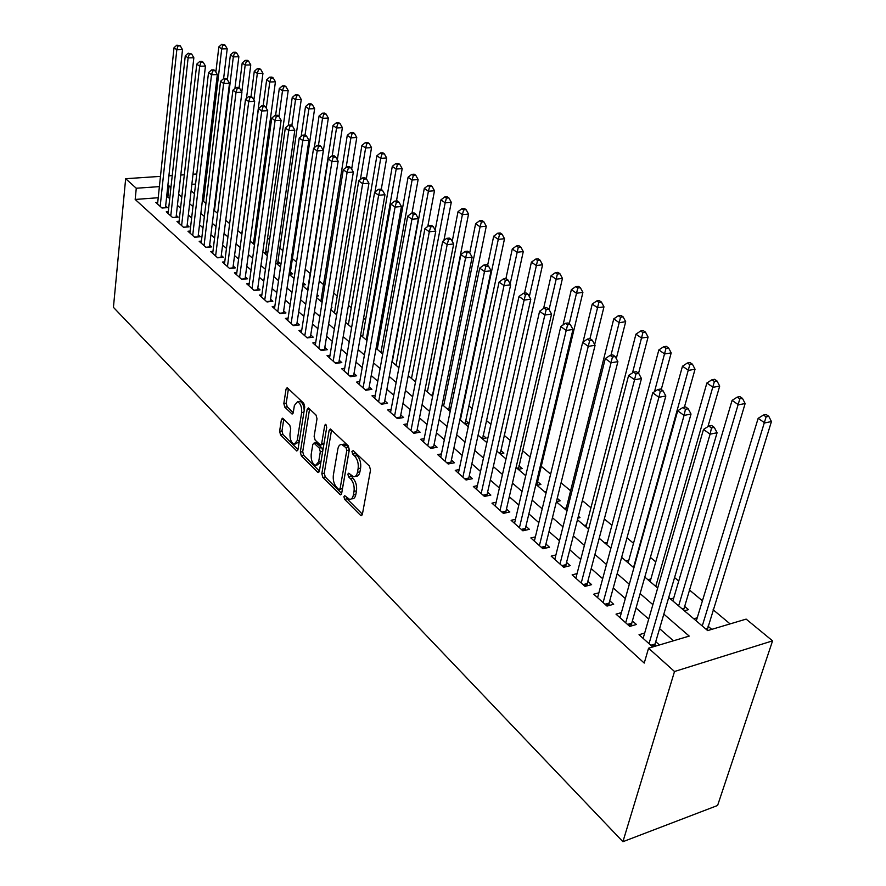 <?xml version="1.0" encoding="UTF-8"?>
<svg xmlns="http://www.w3.org/2000/svg" width="886" height="886" viewBox="0 0 886 886"><rect width="100%" height="100%" fill="white"/><g stroke="black" fill="none" stroke-linecap="round" stroke-linejoin="round"><path stroke-width="1.33" d="M343.901 496.614L344.621 499.327L360.425 515.209L361.156 515.63L362.385 514.301L370.525 470.056L369.44 466.08L353.259 450.609L351.908 451.339L352.65 454.075L354.71 456.057C357.556 459.347 358.686 463.533 358.121 468.605L357.457 472.304C356.792 475.428 355.463 476.901 353.459 476.712L348.73 473.19L347.866 474.143L348.608 476.867L350.646 478.872C353.459 482.194 354.588 486.359 354.035 491.365L353.37 495.008C352.728 498.054 351.432 499.482 349.494 499.294L344.732 495.684L343.901 496.614M346.326 497.068L347.068 498.829L362.396 514.201M354.334 451.65L357.191 455.603L354.71 456.057M350.302 474.519L353.104 478.396L350.646 478.872M283.066 418.546L282.49 418.214L281.394 419.576L279.611 431.305L280.563 434.937L296.832 451.04L297.951 449.7L304.751 407.017L303.754 403.296L287.186 387.669L286.045 389.087L283.841 403.518L284.805 407.172L292.125 414.072L293.255 412.688L294.373 405.511L297.463 401.757C300.542 403.296 301.938 406.895 301.65 412.533L297.198 440.608L294.218 444.207C291.151 442.635 289.755 439.057 290.021 433.453L290.741 428.835L289.766 425.169L283.066 418.546M158.229 197.733L135.17 199.45L136.278 188.242L125.657 178.706L113.43 307.342L622.913 841.7L717.605 805.474L772.57 640.855L746.145 619.115L707.659 630.588L668.731 597.452M135.17 199.45L644.233 663.071L648.563 648.209L674.512 671.51L622.913 841.7M321.839 473.656L322.847 477.443L340.457 494.842L341.642 493.513L349.339 449.756L348.287 445.857L330.345 428.968L329.127 430.375L321.839 473.656L324.254 473.19L325.273 476.978L341.664 493.413M317.576 472.138L301.306 455.781L300.321 452.081L307.165 409.332L308.35 407.925L316.003 415.002L317.011 418.768L314.131 436.344L315.139 440.109L320.477 445.082L321.662 443.698L324.73 425.313L325.583 424.328L326.735 427.24L319.381 471.186L318.229 472.515L317.576 472.138L319.193 471.839M254.88 241.834L253.817 240.937M267.771 252.765L265.745 251.048M276.576 263.596L280.109 263.231L277.938 261.392M294.052 278.47L289.069 274.228L292.624 273.852L290.42 271.98M302.802 285.026L305.448 284.727L303.178 282.8M316.889 296.046L318.561 295.846L317.11 294.617M331.342 307.32L331.984 307.243L331.43 306.766M450.874 408.081L449.213 406.674M465.095 424.084L468.915 423.397L465.947 420.872M482.338 438.758L486.192 438.038L483.136 435.447M500.058 453.842L503.924 453.089L500.789 450.42M518.266 469.347L522.153 468.55L518.93 465.815M580.363 287.684L578.292 286.267L575.734 286.588L577.805 288.005L580.363 287.684L582.899 292.402L537.071 483.767L536.982 485.284L540.903 484.454L537.58 481.641M556.419 501.631L560.173 500.8L557.239 498.309M577.882 518.122L580.009 517.623L578.359 516.228M684.402 610.786L688.466 609.623L684.38 606.157M644.665 633.069L639.027 634.708L652.727 646.968M621.407 612.636L616.014 614.131L629.736 626.402L636.425 624.486L632.382 620.909M598.881 592.823L593.731 594.196L607.021 606.079L613.666 604.263L609.756 600.786M577.052 573.607L572.123 574.87L585.004 586.388L591.615 584.66L587.828 581.294M555.899 554.968L551.17 556.131L563.662 567.306L570.23 565.656L566.564 562.389M535.377 536.883L530.847 537.946L542.963 548.788L549.497 547.216L545.931 544.048M515.475 519.318L511.111 520.303L522.884 530.825L529.374 529.33L525.907 526.251M496.149 502.262L491.963 503.159L503.381 513.382L509.838 511.953L506.471 508.963M477.388 485.683L473.345 486.514L484.454 496.448L490.855 495.086L487.599 492.184M459.147 469.569L455.26 470.344L466.047 479.99L472.415 478.695L469.248 475.871M441.427 453.898L437.673 454.607L448.172 463.998L454.496 462.758L451.406 460.011M424.195 438.648L420.573 439.312L430.784 448.438L437.064 447.264L434.062 444.595M407.427 423.818L403.938 424.427L413.862 433.309L420.108 432.191L417.184 429.588M391.114 409.376L387.736 409.941L397.404 418.591L403.606 417.516L400.76 414.991M375.232 395.311L371.965 395.832L381.379 404.26L387.536 403.23L384.768 400.771M359.771 381.6L356.604 382.099L365.774 390.294L371.887 389.319L369.196 386.927M344.698 368.255L341.642 368.709L350.568 376.694L356.648 375.775L354.023 373.438M330.013 355.231L327.045 355.663L335.761 363.448L341.797 362.562L339.227 360.292M315.704 342.539L312.824 342.937L321.319 350.535L327.311 349.693L324.819 347.467M301.738 330.157L298.947 330.522L307.232 337.931L313.19 337.134L310.753 334.963M288.127 318.074L285.414 318.417L293.499 325.649L299.413 324.885L297.031 322.77M274.837 306.29L272.212 306.6L280.098 313.655L285.968 312.935L283.642 310.875M261.868 294.772L259.31 295.071L267.007 301.96L272.844 301.262L270.584 299.258M249.21 283.531L246.718 283.808L254.238 290.53L260.03 289.877L257.826 287.917M236.839 272.556L234.425 272.81L241.767 279.378L247.515 278.758L245.356 276.831M224.756 261.824L222.408 262.057L229.585 268.48L235.299 267.882L233.184 266.01M212.95 251.336L210.669 251.558L217.679 257.826L223.35 257.261L221.29 255.434M201.41 241.081L199.184 241.291L206.039 247.427L211.676 246.884L209.661 245.09M190.136 231.058L187.965 231.246L194.665 237.249L200.258 236.739L198.287 234.989M179.094 221.256L176.978 221.434L183.535 227.292L189.095 226.816L187.167 225.099M168.307 211.654L166.247 211.82L172.659 217.568L178.175 217.103L176.292 215.431M673.426 640.799L659.572 628.639M648.707 619.092L636.048 607.984M625.328 598.571L613.267 587.983M602.679 578.691L591.183 568.602M580.74 559.431L569.776 549.807M559.465 540.759L549.01 531.578M538.843 522.651L528.864 513.891M518.819 505.075L509.306 496.725M499.383 488.02L490.312 480.046M480.511 471.452L471.85 463.843M462.171 455.349L453.909 448.094M444.351 439.711L436.466 432.778M427.019 424.494L419.488 417.882M410.163 409.686L402.975 403.385M393.749 395.289L386.894 389.264M377.779 381.268L371.234 375.52M362.219 367.612L355.984 362.13M347.068 354.311L341.11 349.084M332.305 341.343L326.624 336.359M317.908 328.706L312.492 323.955M303.876 316.391L298.704 311.85M290.176 304.363L285.248 300.044M276.82 292.635L272.124 288.515M263.773 281.194L259.299 277.263M251.048 270.02L246.784 266.276M238.611 259.1L234.546 255.533M226.473 248.445L222.596 245.045M214.6 238.024L210.923 234.79M203.005 227.835L199.505 224.767M191.664 217.89L188.33 214.966M180.567 208.155L177.41 205.375M169.724 198.63L167.875 197.013L166.601 197.102M659.45 644.964L655.751 641.674M157.741 202.274L155.737 202.429L162.016 208.044L167.498 207.612L165.649 205.973M730.086 623.899L713.108 609.734M702.421 600.808L689.275 589.843M678.731 581.039L674.567 577.561M655.773 561.879L650.39 557.383M633.512 543.295L626.989 537.857M611.916 525.276L604.318 518.941M590.951 507.778L582.357 500.601M570.595 490.789L561.071 482.837M550.638 474.132L541.257 466.302M530.127 457.01L522.463 450.609M510.214 440.397L504.178 435.358M490.899 424.272L486.392 420.518M472.127 408.612L469.082 406.065M453.898 393.395L452.225 392M380.349 332.006L379.186 331.032M365.619 319.713L363.614 318.041M351.244 307.719L348.442 305.382M337.223 296.013L333.668 293.045M323.534 284.583L319.248 281.017M310.166 273.431L305.238 269.322M296.511 262.034L292.402 258.601M282.9 250.683L279.854 248.135M269.621 239.597L267.583 237.891M256.663 228.776L255.589 227.89M711.746 629.37L708.003 626.192M697.238 617.786L693.804 618.793M673.703 598.072L670.514 598.958M650.9 578.946L647.932 579.732M628.783 560.384L626.025 561.093M607.342 542.365L604.773 542.996M586.521 524.866L584.14 525.431M566.309 507.866L564.094 508.365M546.44 491.387L544.613 491.785M450.597 409.387L448.305 409.786M432.756 395.732L431.947 395.865M377.403 348.464L376.439 348.608M362.773 336.093L361.887 336.215M348.497 324.021L347.689 324.132M334.565 312.237L333.823 312.326M320.965 300.731L320.289 300.808M307.686 289.489L307.077 289.556M267.76 252.853L264.36 253.197M254.747 242.797L252.41 243.019M242.066 232.952L240.726 233.073M196.758 173.966L193.015 174.221M184.321 174.797L180.788 175.029M172.227 175.605L168.894 175.827M160.477 176.38L125.657 178.706M170.932 187.533L169.082 185.938L167.797 186.027M159.391 186.614L136.278 188.242M648.563 648.209L689.208 636.093L663.835 614.131M652.882 604.651L640.124 593.609M629.315 584.251L617.165 573.74M606.5 564.515L594.916 554.481M584.395 545.377L573.353 535.82M562.975 526.838L552.443 517.723M542.199 508.852L532.154 500.158M522.031 491.409L512.451 483.114M502.473 474.475L493.325 466.568M483.468 458.029L474.752 450.487M465.006 442.048L456.689 434.849M447.065 426.52L439.124 419.654M429.621 411.425L422.046 404.869M412.654 396.751L405.434 390.493M396.153 382.453L389.253 376.484M380.083 368.554L373.504 362.85M364.434 355.009L358.154 349.571M349.195 341.819L343.203 336.636M334.343 328.961L328.628 324.021M319.868 316.435L314.419 311.717M305.748 304.219L300.553 299.723M291.981 292.302L287.031 288.016M278.547 280.685L273.829 276.598M265.446 269.333L260.938 265.446M252.643 258.258L248.357 254.548M240.15 247.449L236.064 243.916M227.946 236.883L224.058 233.516M216.018 226.561L212.319 223.361M204.367 216.472L200.845 213.426M192.971 206.615L189.626 203.714M181.829 196.969L178.651 194.222M674.512 671.51L772.57 640.855M191.11 190.833L194.466 193.691M202.385 200.435L205.929 203.448M213.925 210.259L217.646 213.415M225.731 220.304L229.64 223.626M237.802 230.581L241.911 234.081M250.173 241.114L254.481 244.78M262.832 251.89L267.351 255.744M275.79 262.921L280.541 266.963M302.68 285.813L307.907 290.265M316.623 297.685L322.116 302.359M330.932 309.867L336.68 314.763M345.595 322.349L351.631 327.488M360.646 335.163L366.97 340.545M376.096 348.32L382.73 353.957M391.955 361.82L398.899 367.734M408.247 375.686L415.534 381.888M424.981 389.94L432.612 396.43M442.192 404.581L450.188 411.392M459.878 419.643L468.262 426.775M478.075 435.137L486.857 442.612M496.791 451.074L506.006 458.915M516.073 467.487L525.73 475.704M535.919 484.387L546.053 493.004M556.375 501.797L566.996 510.834M577.462 519.75L588.603 529.23M599.213 538.256L610.897 548.201M621.651 557.36L633.911 567.793M644.809 577.074L657.678 588.038M195.584 184.066L191.852 184.332M167.875 197.013L169.082 185.938M351.266 498.94L351.941 498.796C353.891 498.984 355.186 497.555 355.829 494.51L353.37 495.008M353.104 478.396C355.917 481.707 357.047 485.871 356.493 490.877L355.829 494.51M355.242 476.369L355.928 476.236C357.933 476.424 359.262 474.951 359.926 471.828L357.457 472.304M357.191 455.603C360.026 458.882 361.167 463.057 360.602 468.129L359.926 471.828M331.585 429.887L324.254 473.19M338.751 489.493L340.069 488.828L346.78 450.465L346.049 447.74L341.808 444.517C339.814 444.34 338.485 445.835 337.854 448.992L333.357 475.106C332.826 480.024 333.933 484.11 336.647 487.378L338.751 489.493M339.604 489.692L342.505 488.352L340.069 488.828M342.583 444.373L344.266 444.074L346.371 445.248L348.508 447.297L349.25 450.01L342.505 488.352M319.392 471.086L303.699 455.349L301.306 455.781M309.602 408.878L302.713 451.65L303.699 455.349M320.976 444.993L323.966 443.786M311.185 454.374C310.886 460.1 312.348 463.777 315.56 465.405L318.65 461.805L320.311 451.849L319.292 448.072L313.965 443.1L312.802 444.473L311.185 454.374M316.878 465.161L320.876 462.237M322.781 450.819L321.718 447.64L319.292 448.072M315.903 442.756L321.718 447.64M295.426 443.997L299.235 441.627M304.197 410.451C303.92 405.467 302.48 402.432 299.867 401.369L298.682 401.557M288.448 388.655L286.222 403.141L287.186 406.785L293.255 412.688M283.764 419.233L281.969 430.906L282.933 434.528L297.962 449.601M707.15 630.156L771.44 421.548L764.806 422.921L758.15 418.336L696.285 620.898M702.255 625.992L766.113 416.863L768.771 416.32L766.102 414.504L763.444 415.036L766.113 416.863M758.15 418.336L763.444 415.036M768.771 416.32L771.44 421.548M650.822 645.263L655.064 644L717.084 432.733L710.096 434.173L649.039 643.657M711.48 427.949L714.282 427.384L711.635 425.49L708.833 426.055L711.48 427.949L710.096 434.173L703.495 429.422L643.136 638.385M655.064 644L654.942 646.304M717.084 432.733L714.282 427.384M708.833 426.055L703.495 429.422M683.571 610.077L745.137 403.529L738.514 404.813L732.08 400.383L672.851 600.952M678.643 605.88L739.821 398.877L742.468 398.368L739.888 396.607L737.241 397.116L739.821 398.877M732.08 400.383L737.241 397.116M742.468 398.368L745.137 403.529M707.925 426.631L719.687 386.097L713.097 387.304L706.873 383.018L650.136 581.615M655.751 586.388L714.404 381.478L717.04 381.002L714.537 379.297L711.912 379.773L714.404 381.478M706.873 383.018L711.912 379.773M717.04 381.002L719.687 386.097M684.391 407.195L695.045 369.229L688.5 370.37L682.475 366.217L628.096 562.854M633.545 567.494L689.806 364.644L692.431 364.201L690.006 362.551L687.392 362.994L689.806 364.644M682.475 366.217L687.392 362.994M692.431 364.201L695.045 369.229M661.255 389.497L671.2 352.894L664.677 353.957L658.841 349.937L606.722 544.657M654.499 391.69L665.984 348.342L668.587 347.921L666.25 346.326L663.636 346.747L665.984 348.342M658.841 349.937L663.636 346.747M668.587 347.921L671.2 352.894M627.51 624.408L631.729 623.212L691.025 414.05L684.058 415.412L625.704 622.803M685.443 409.31L688.234 408.767L685.675 406.951L682.896 407.482L685.443 409.31L684.058 415.412L677.69 410.816L619.99 617.686M631.729 623.212L631.629 625.859M691.025 414.05L688.234 408.767M682.896 407.482L677.69 410.816M604.939 604.219L609.125 603.078L665.829 395.998L658.896 397.271L603.111 602.591M660.292 391.291L663.06 390.792L660.591 389.02L657.822 389.519L660.292 391.291L658.896 397.271L652.738 392.83L597.574 597.64M609.125 603.078L609.036 605.526M665.829 395.998L663.06 390.792M657.822 389.519L652.738 392.83M583.054 584.649L587.23 583.553L641.464 378.543L634.575 379.74L581.227 583.01M635.96 373.87L638.717 373.394L636.325 371.688L633.579 372.153L635.96 373.87L634.575 379.74L628.617 375.442L575.856 578.204M587.23 583.553L587.141 585.834M641.464 378.543L638.717 373.394M633.579 372.153L628.617 375.442M561.835 565.667L565.988 564.626L617.896 361.654L611.041 362.773L559.996 564.017M612.425 357.014L615.172 356.571L612.857 354.921L610.111 355.364L612.425 357.014L611.041 362.773L605.282 358.62L554.791 559.365M565.988 564.626L565.899 566.741M617.896 361.654L615.172 356.571M610.111 355.364L605.282 358.62M638.562 373.283L648.087 337.057L641.597 338.064L635.949 334.177L585.967 526.993M632.515 372.862L642.904 332.549L645.506 332.161L643.236 330.611L640.633 330.999L642.904 332.549M635.949 334.177L640.633 330.999M645.506 332.161L648.087 337.057M541.257 547.26L545.377 546.274L595.071 345.296L588.26 346.36L539.408 545.61M589.644 340.7L592.369 340.279L590.131 338.685L587.407 339.094L589.644 340.7L588.26 346.36L582.678 342.328L534.358 541.091M545.377 546.274L545.3 548.224M595.071 345.296L592.369 340.279M587.407 339.094L582.678 342.328M616.279 358.642L625.693 321.718L619.236 322.67L613.754 318.894L565.822 509.838M610.997 355.22L620.543 317.243L623.124 316.878L620.92 315.372L618.339 315.748L620.543 317.243M613.754 318.894L618.339 315.748M623.124 316.878L625.693 321.718M521.289 529.396L525.387 528.455L572.976 329.459L566.198 330.456L519.429 527.735M567.583 324.896L570.285 324.509L568.114 322.958L565.412 323.346L567.583 324.896L566.198 330.456L560.794 326.557L514.522 523.349M525.387 528.455L525.309 530.26M572.976 329.459L570.285 324.509M565.412 323.346L560.794 326.557M594.661 344.532L603.975 306.844L597.552 307.73L592.236 304.064L582.977 342.129M589.954 338.707L598.847 302.403L601.417 302.06L599.279 300.598L596.721 300.952L598.847 302.403M592.236 304.064L596.721 300.952M601.417 302.06L603.975 306.844M501.897 512.053L505.972 511.156L551.557 314.109L544.824 315.039L500.036 510.38M546.197 309.591L548.888 309.214L546.784 307.719L544.093 308.084L546.197 309.591L544.824 315.039L539.585 311.263L495.274 506.127M505.972 511.156L505.895 512.828M551.557 314.109L548.888 309.214M544.093 308.084L539.585 311.263M569.255 323.767L576.509 293.244L571.348 289.689L563.031 325.007M582.899 292.402L576.509 293.244L577.805 288.005M571.348 289.689L575.734 286.588M483.058 495.208L487.112 494.355L530.792 299.224L524.102 300.099L481.187 493.535M525.476 294.739L528.145 294.396L526.107 292.945L523.438 293.277L525.476 294.739L524.102 300.099L519.019 296.433L476.568 489.393M487.112 494.355L487.034 495.894M530.792 299.224L528.145 294.396M523.438 293.277L519.019 296.433M518.354 469.325L562.444 278.392L556.087 279.179L551.081 275.723L543.605 308.428M549.087 309.591L557.383 274.029L559.919 273.719L557.914 272.345L555.378 272.655L557.383 274.029M551.081 275.723L555.378 272.655M559.919 273.719L562.444 278.392M464.762 478.839L468.783 478.019L510.646 284.794L504.001 285.613L462.891 477.155M505.363 280.341L508.021 280.02L506.05 278.614L503.392 278.924L505.363 280.341L504.001 285.613L499.073 282.058L458.394 473.135M468.783 478.019L468.705 479.448M510.646 284.794L508.021 280.02M503.392 278.924L499.073 282.058M500.236 453.809L542.575 264.792L536.263 265.523L531.401 262.167L524.534 293.144M529.33 296.566L537.547 260.462L540.072 260.174L538.123 258.834L535.598 259.122L537.547 260.462M531.401 262.167L535.598 259.122M540.072 260.174L542.575 264.792M446.976 462.924L450.963 462.149L491.099 270.784L484.498 271.559L445.093 461.241M485.86 266.376L488.496 266.077L486.58 264.704L483.933 265.003L485.86 266.376L484.498 271.559L479.714 268.104L440.719 457.331M450.963 462.149L450.896 463.467M491.099 270.784L488.496 266.077M483.933 265.003L479.714 268.104M482.604 438.714L523.272 251.569L517.003 252.255L512.274 248.999L505.906 278.625M510.159 283.897L518.288 247.283L520.802 247.006L518.897 245.71L516.394 245.976L518.288 247.283M512.274 248.999L516.394 245.976M520.802 247.006L523.272 251.569M429.666 447.452L433.631 446.71L472.127 257.184L465.571 257.904L427.783 445.769M466.922 252.809L469.547 252.532L467.675 251.192L465.05 251.48L466.922 252.809L465.571 257.904L460.919 254.559L423.53 441.959M433.631 446.71L433.564 447.917M472.127 257.184L469.547 252.532M465.05 251.48L460.919 254.559M465.061 424.051L504.522 238.722L498.286 239.364L493.69 236.197L487.599 265.435M460.355 420.053L498.286 239.364L499.56 234.469L502.063 234.214L500.213 232.952L497.722 233.206L499.56 234.469M493.69 236.197L497.722 233.206M502.063 234.214L504.522 238.722M412.832 432.39L416.774 431.681L453.687 243.971L447.175 244.647L410.949 430.707M448.526 239.641L451.129 239.375L449.313 238.079L446.71 238.345L448.526 239.641L447.175 244.647L442.668 241.391L406.818 427.008M416.774 431.681L416.708 432.8M453.687 243.971L451.129 239.375M446.71 238.345L442.668 241.391M448.715 409.72L486.281 226.229L480.09 226.827L475.616 223.748L469.735 252.875M443.642 405.821L480.09 226.827L481.364 222.009L483.845 221.777L482.05 220.548L479.57 220.78L481.364 222.009M475.616 223.748L479.57 220.78M483.845 221.777L486.281 226.229M396.452 417.738L400.372 417.062L435.779 231.146L429.311 231.767L394.569 416.055M430.651 226.838L433.243 226.594L431.482 225.332L428.89 225.576L430.651 226.838L429.311 231.767L424.926 228.61L390.538 412.455M400.372 417.062L400.295 418.092M435.779 231.146L433.243 226.594M428.89 225.576L424.926 228.61M432.423 395.787L468.55 214.08L462.392 214.645L458.04 211.643L452.225 241.335M427.362 391.955L462.392 214.645L463.655 209.893L466.125 209.672L464.375 208.487L461.916 208.697L463.655 209.893M458.04 211.643L461.916 208.697M466.125 209.672L468.55 214.08M380.504 403.473L384.391 402.831L418.369 218.665L411.946 219.252L378.621 401.79M413.286 214.401L415.855 214.168L414.139 212.95L411.569 213.172L413.286 214.401L411.946 219.252L407.682 216.173L374.7 398.279M384.391 402.831L384.325 403.761M418.369 218.665L415.855 214.168M411.569 213.172L407.682 216.173M443.897 240.471L451.284 202.263L445.171 202.783L440.94 199.871L435.192 230.083M411.503 378.455L445.171 202.783L446.433 198.11L448.881 197.899L447.186 196.747L444.739 196.947L446.433 198.11M440.94 199.871L444.739 196.947M448.881 197.899L451.284 202.263M364.966 389.574L368.831 388.965L401.436 206.527L395.067 207.08L363.083 387.891M396.385 202.307L398.944 202.086L397.271 200.9L394.724 201.111L396.385 202.307L395.067 207.08L390.914 204.09L359.262 384.48M368.831 388.965L368.764 389.818M401.436 206.527L398.944 202.086M394.724 201.111L390.914 204.09M427.794 226.428L434.483 190.756L428.403 191.243L424.283 188.397L392.232 362.053M396.031 365.287L428.403 191.243L429.666 186.636L432.102 186.448L430.441 185.318L428.016 185.506L429.666 186.636M424.283 188.397L428.016 185.506M432.102 186.448L434.483 190.756M349.837 376.041L353.669 375.454L384.967 194.732L378.632 195.241L347.954 374.357M379.95 190.534L382.486 190.335L380.869 189.172L378.333 189.371L379.95 190.534L378.632 195.241L374.601 192.328L344.233 371.024M353.669 375.454L353.614 376.24M384.967 194.732L382.486 190.335M378.333 189.371L374.601 192.328M412.001 213.138L418.126 179.548L412.09 180.002L408.081 177.233L377.248 349.294M380.958 352.451L412.09 180.002L413.341 175.461L415.755 175.284L414.15 174.188L411.735 174.365L413.341 175.461M408.081 177.233L411.735 174.365M415.755 175.284L418.126 179.548M335.085 362.85L338.895 362.296L368.941 183.247L362.651 183.712L333.202 361.167M363.958 179.083L366.483 178.894L364.899 177.765L362.385 177.953L363.958 179.083L362.651 183.712L358.719 180.877L329.57 357.922M338.895 362.296L338.84 362.994M368.941 183.247L366.483 178.894M362.385 177.953L358.719 180.877M396.474 200.967L402.189 168.628L396.197 169.049L392.288 166.358L362.64 336.857M366.25 339.936L396.197 169.049L397.437 164.586L399.841 164.419L398.268 163.345L395.876 163.511L397.437 164.586M392.288 166.358L395.876 163.511M399.841 164.419L402.189 168.628M320.71 349.981L324.486 349.461L353.337 172.061L347.09 172.493L318.827 348.309M348.397 167.93L350.889 167.764L349.361 166.668L346.858 166.834L348.397 167.93L347.09 172.493L343.259 169.735L315.283 345.141M324.486 349.461L324.431 350.092M353.337 172.061L350.889 167.764M346.858 166.834L343.259 169.735M381.257 189.46L386.673 157.996L380.703 158.384L376.893 155.759L348.375 324.719M374.988 192.018L380.703 158.384L381.944 153.976L384.336 153.832L382.807 152.78L380.415 152.935L381.944 153.976M376.893 155.759L380.415 152.935M384.336 153.832L386.673 157.996M306.689 337.444L310.443 336.935L338.142 161.163L331.94 161.573L304.806 335.761M333.236 157.077L335.716 156.922L334.221 155.847L331.741 156.002L333.236 157.077L331.94 161.573L328.208 158.882L301.351 332.671M310.443 336.935L310.388 337.511M338.142 161.163L335.716 156.922M331.741 156.002L328.208 158.882M366.339 178.795L371.533 147.63L365.608 147.984L361.898 145.426L334.465 312.869M360.403 179.537L365.608 147.984L366.848 143.643L369.218 143.51L367.723 142.491L365.353 142.624L366.848 143.643M361.898 145.426L365.353 142.624M369.218 143.51L371.533 147.63M293 325.206L296.732 324.73L323.335 150.554L317.177 150.93L291.129 323.534M318.462 146.5L320.931 146.356L319.469 145.315L317.011 145.459L318.462 146.5L317.177 150.93L313.544 148.316L287.762 320.522M323.335 150.554L320.931 146.356M317.011 145.459L313.544 148.316M351.664 169.104L356.77 137.518L350.889 137.851L347.268 135.359L320.876 301.306M346.16 167.399L350.889 137.851L352.119 133.564L354.478 133.443L353.016 132.446L350.668 132.579L352.119 133.564M347.268 135.359L350.668 132.579M354.478 133.443L356.77 137.518M279.655 313.267L283.365 312.813L308.904 140.209L302.779 140.564L277.783 311.595M304.064 136.189L306.512 136.056L305.094 135.037L302.647 135.17L304.064 136.189L302.779 140.564L299.246 138.006L274.494 308.649M308.904 140.209L306.512 136.056M302.647 135.17L299.246 138.006M337.333 159.757L342.384 127.662L336.536 127.972L333.003 125.535L307.608 290.01M332.184 155.98L336.536 127.972L337.754 123.741L340.102 123.619L338.685 122.656L336.348 122.777L337.754 123.741M333.003 125.535L336.348 122.777M340.102 123.619L342.384 127.662M266.62 301.605L270.308 301.174L294.828 130.131L288.758 130.452L264.759 299.944M290.043 126.144L292.469 126.022L291.084 125.026L288.659 125.147L290.043 126.144L288.758 130.452L285.314 127.961L261.547 297.065M294.828 130.131L292.469 126.022M288.659 125.147L285.314 127.961M302.857 285.015L328.341 118.048L322.537 118.325L319.082 115.944L314.331 147.663M318.451 145.37L322.537 118.325L323.744 114.15L326.07 114.05L324.686 113.098L322.371 113.209L323.744 114.15M319.082 115.944L322.371 113.209M326.07 114.05L328.341 118.048M253.905 290.231L257.56 289.822L281.117 120.297L275.081 120.585L252.034 288.559M276.354 116.343L278.769 116.232L277.418 115.269L275.003 115.379L276.354 116.343L275.081 120.585L271.714 118.159L248.9 285.757M281.117 120.297L278.769 116.232M275.003 115.379L271.714 118.159M290.11 274.128L314.63 108.657L308.871 108.912L305.504 106.597L301.162 136.411M305.039 135.049L308.871 108.912L310.078 104.803L312.381 104.703L311.03 103.784L308.727 103.872L310.078 104.803M305.504 106.597L308.727 103.872M312.381 104.703L314.63 108.657M241.479 279.112L245.101 278.725L267.727 110.717L261.747 110.971L239.619 277.451M263.009 106.785L265.401 106.685L264.083 105.744L261.691 105.844L263.009 106.785L261.747 110.971L258.457 108.601L236.551 274.715M267.727 110.717L265.401 106.685M261.691 105.844L258.457 108.601M277.65 263.485L301.251 99.487L295.525 99.719L292.236 97.46L288.282 125.469M291.848 125.579L295.525 99.719L296.732 95.666L299.025 95.577L297.707 94.68L295.415 94.769L296.732 95.666M292.236 97.46L295.415 94.769M299.025 95.577L301.251 99.487M229.33 268.259L232.94 267.882L254.67 101.358L248.733 101.591L227.48 266.597M249.985 97.46L252.366 97.371L251.081 96.452L248.7 96.541L249.985 97.46L248.733 101.591L245.522 99.276L224.49 263.928M254.67 101.358L252.366 97.371M248.7 96.541L245.522 99.276M265.468 253.086L288.194 90.538L282.501 90.749L279.289 88.534L275.612 115.346M278.935 116.52L282.501 90.749L283.697 86.75L285.968 86.662L284.683 85.787L282.412 85.864L283.697 86.75M279.289 88.534L282.412 85.864M285.968 86.662L288.194 90.538M217.469 257.649L221.057 257.294L241.922 92.222L236.019 92.432L215.619 255.988M237.271 88.356L239.63 88.268L238.378 87.371L236.019 87.459L237.271 88.356L236.019 92.432L232.896 90.173L212.695 253.374M241.922 92.222L239.63 88.268M236.019 87.459L232.896 90.173M253.551 242.908L275.424 81.8L269.776 81.988L266.642 79.829L263.186 105.777M266.265 108.17L269.776 81.988L270.961 78.034L273.231 77.968L271.969 77.104L269.709 77.171L270.961 78.034M266.642 79.829L269.709 77.171M273.231 77.968L275.424 81.8M205.873 247.272L209.428 246.939L229.485 83.295L223.626 83.494L204.035 245.621M224.867 79.463L227.204 79.397L225.985 78.522L223.637 78.588L224.867 79.463L223.626 83.494L220.57 81.29L201.177 243.074M229.485 83.295L227.204 79.397M223.637 78.588L220.57 81.29M241.9 232.963L262.954 73.261L257.339 73.427L254.282 71.312L251.026 96.452M253.883 99.985L257.339 73.427L258.524 69.518L260.772 69.462L259.543 68.621L257.294 68.687L258.524 69.518M254.282 71.312L257.294 68.687M260.772 69.462L262.954 73.261M194.543 237.138L198.076 236.817L217.325 74.59L211.51 74.756L192.705 235.488M212.74 70.791L215.065 70.725L213.869 69.872L211.544 69.928L212.74 70.791L211.51 74.756L208.52 72.608L189.903 232.985M217.325 74.59L215.065 70.725M211.544 69.928L208.52 72.608M246.474 98.457L250.771 64.911L245.189 65.055L242.199 62.995L239.076 87.88M241.789 91.978L245.189 65.055L246.374 61.2L248.601 61.156L247.404 60.326L245.167 60.381L246.374 61.2M242.199 62.995L245.167 60.381M248.601 61.156L250.771 64.911M183.457 227.215L186.957 226.916L205.452 66.085L199.671 66.228L181.619 225.576M200.9 62.308L203.215 62.253L202.041 61.411L199.738 61.466L200.9 62.308L199.671 66.228L196.758 64.124L178.883 223.128M205.452 66.085L203.215 62.253M199.738 61.466L196.758 64.124M234.923 88.412L238.855 56.748L233.317 56.881L230.393 54.866L227.37 79.674M214.445 210.702L233.317 56.881L234.491 53.071L236.706 53.027L235.532 52.23L233.317 52.274L234.491 53.071M230.393 54.866L233.317 52.274M236.706 53.027L238.855 56.748M172.604 217.513L176.093 217.225L193.846 57.767L188.109 57.889L170.776 215.885M189.327 54.024L191.631 53.98L188.186 53.204L189.327 54.024L188.109 57.889L185.263 55.84L168.107 213.493M193.846 57.767L191.631 53.98M188.186 53.204L185.263 55.84M223.604 78.61L227.215 48.774L221.71 48.885L218.842 46.914L215.863 72.087M203.547 201.41L221.71 48.885L222.873 45.12L225.077 45.086L221.721 44.333L222.873 45.12M218.842 46.914L221.721 44.333M225.077 45.086L227.215 48.774M161.994 208.022L165.46 207.756L182.505 49.638L176.812 49.749L160.178 206.394M178.02 45.928L180.301 45.884L176.912 45.131L178.02 45.928L176.812 49.749L174.021 47.744L157.553 204.057M182.505 49.638L180.301 45.884M176.912 45.131L174.021 47.744M347.068 498.829L344.621 499.327M355.12 453.621L352.65 454.075M351.066 476.391L348.608 476.867M356.493 490.877L354.035 491.365M360.602 468.129L358.121 468.605M362.241 514.832L360.425 515.209M331.574 429.954L329.127 430.375M341.475 494.1L339.77 494.443M325.273 476.978L322.847 477.443M349.25 450.01L346.78 450.465M348.508 447.297L346.049 447.74M346.371 445.248L343.901 445.691M302.713 451.65L300.321 452.081M309.591 408.944L307.165 409.332M324.043 443.277L321.662 443.698M326.358 425.036L324.73 425.313M321.02 461.373L318.65 461.805M322.681 451.428L320.311 451.849M317.011 443.022L314.596 443.454M299.457 440.209L297.198 440.608M303.931 412.167L301.65 412.533M293.011 413.507L291.538 413.74M287.186 406.785L284.805 407.172M286.222 403.141L283.841 403.518M288.437 388.721L286.045 389.087M297.74 450.409L296.234 450.686M282.933 434.528L280.563 434.937M281.969 430.906L279.611 431.305M283.719 419.189L281.394 419.576M707.294 628.484L705.732 628.949M651.83 646.16L654.92 645.241M683.704 608.427L682.142 608.87M628.517 625.317L631.596 624.431M605.946 605.116L609.003 604.285M584.062 585.546L587.097 584.749M562.843 566.575L565.866 565.811M542.265 548.168L545.267 547.437M522.297 530.304L525.276 529.606M502.905 512.95L505.873 512.296M537.071 483.767L536.019 483.989M484.066 496.105L487.012 495.484M518.443 467.93L516.948 468.229M465.77 479.736L468.694 479.138M500.313 452.513L498.829 452.801M447.973 463.821L450.885 463.256M482.682 437.518L481.209 437.795M430.674 448.338L433.564 447.795M465.515 422.921L464.042 423.187M413.828 433.287L416.708 432.767M448.792 408.712L447.33 408.967M432.501 394.868L431.061 395.101M290.143 273.84L289.113 273.951M277.672 263.242L276.321 263.375M265.49 252.875L264.15 253.008M253.573 242.753L252.244 242.875M241.922 232.841L240.593 232.963M361.732 515.508L361.156 515.63M344.266 444.074L341.808 444.517M316.391 442.668L313.965 443.1M299.867 401.369L297.463 401.757"/></g></svg>

